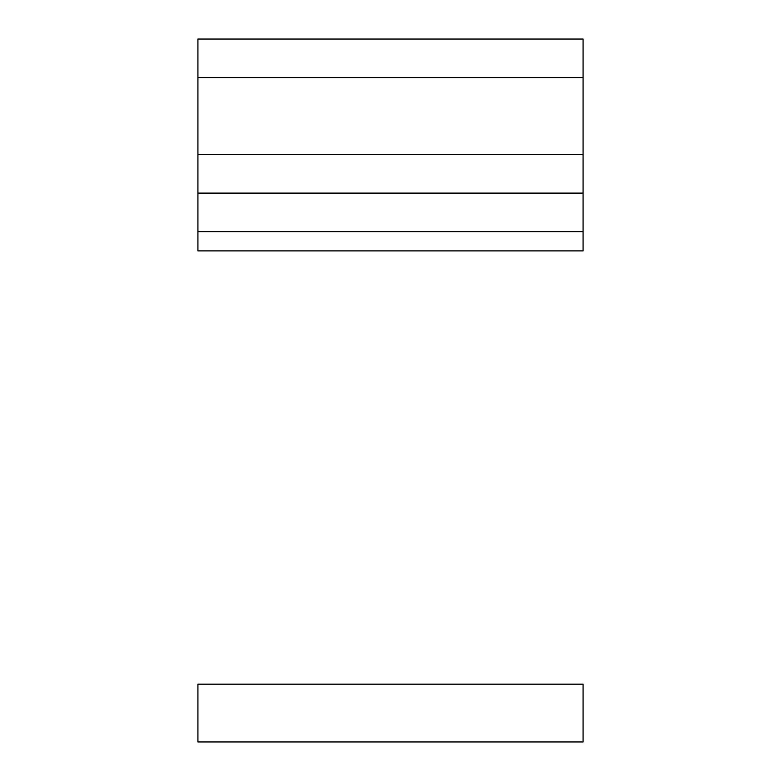 <?xml version="1.0" encoding="UTF-8"?>
<svg xmlns="http://www.w3.org/2000/svg" width="781" height="781" viewBox="0 0 781 781"><rect width="100%" height="100%" fill="white"/><g stroke="black" fill="none" stroke-linecap="round" stroke-linejoin="round"><path stroke-width="1.17" d="M197.925 77.563L197.925 39.05L583.075 39.05L583.075 77.563L197.925 77.563L197.925 154.599L583.075 154.599L583.075 250.886L197.925 250.886L197.925 193.112L583.075 193.112M583.075 77.563L583.075 154.599M197.925 193.112L197.925 154.599M197.925 684.176L197.925 741.95L583.075 741.95L583.075 684.176L197.925 684.176M583.075 231.625L197.925 231.625"/></g></svg>
